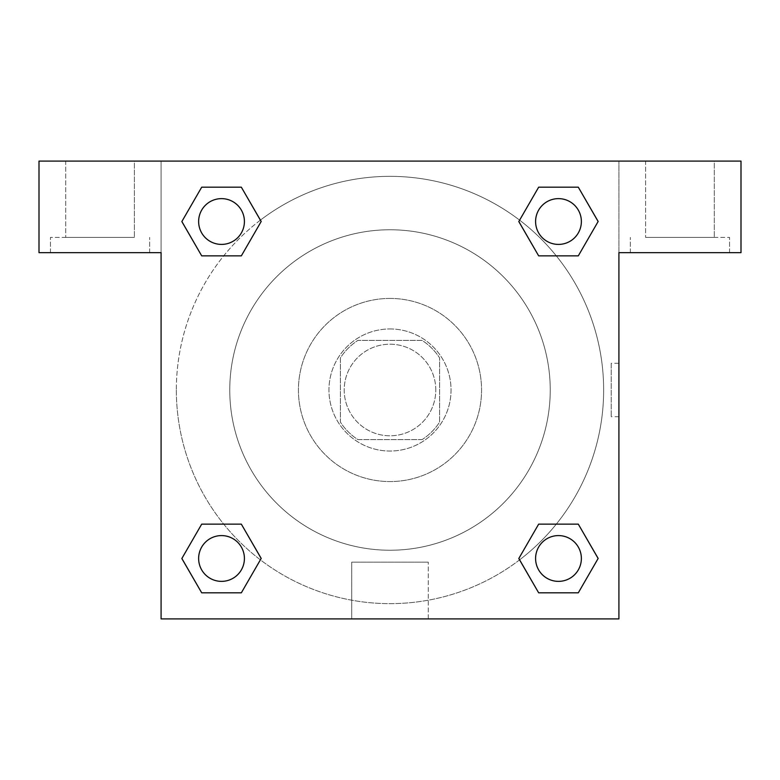 <?xml version="1.0" encoding="UTF-8"?>
<svg xmlns="http://www.w3.org/2000/svg" width="780" height="780" viewBox="0 0 780 780"><rect width="100%" height="100%" fill="white"/><g stroke="black" fill="none" stroke-linecap="round" stroke-linejoin="round"><path stroke-width="0.58" stroke-dasharray="3.9 2.92" d="M435.786 390A45.786 45.786 0 0 0 367.107 350.347A45.786 45.786 0 0 0 367.107 429.653A45.786 45.786 0 0 0 435.786 390A45.786 45.786 0 0 0 367.107 350.347A45.786 45.786 0 0 0 367.107 429.653A45.786 45.786 0 0 0 435.786 390M422.116 439.598L357.883 439.598A59.095 59.095 0 0 1 340.402 422.116L340.402 357.883A59.095 59.095 0 0 1 357.883 340.402L422.116 340.402A59.095 59.095 0 0 1 439.598 357.883L439.598 422.116A59.095 59.095 0 0 1 422.116 439.598L357.883 439.598A59.095 59.095 0 0 1 340.402 422.116L340.402 357.883A59.095 59.095 0 0 1 357.883 340.402L422.116 340.402A59.095 59.095 0 0 1 439.598 357.883L439.598 422.116A59.095 59.095 0 0 1 422.116 439.598M390 328.955A61.045 61.045 0 0 1 442.865 420.517A61.045 61.045 0 0 1 337.135 420.517A61.045 61.045 0 0 1 390 328.955A61.045 61.045 0 0 0 328.955 390A61.045 61.045 0 0 0 390 451.045A61.045 61.045 0 0 0 451.045 390A61.045 61.045 0 0 0 390 328.955M390 298.438A91.562 91.562 0 0 1 469.297 435.786A91.562 91.562 0 0 1 310.703 435.786A91.562 91.562 0 0 1 390 298.438A91.562 91.562 0 0 1 469.297 435.786A91.562 91.562 0 0 1 310.703 435.786A91.562 91.562 0 0 1 390 298.438M390 229.759A160.241 160.241 0 0 1 528.772 470.116A160.241 160.241 0 0 1 251.228 470.116A160.241 160.241 0 0 1 390 229.759A160.241 160.241 0 0 0 229.759 390A160.241 160.241 0 0 0 390 550.241A160.241 160.241 0 0 0 550.241 390A160.241 160.241 0 0 0 390 229.759M161.089 161.089L618.91 161.089L618.91 618.91L161.089 618.91L161.089 161.089L39 161.089L618.91 161.089L618.91 618.91L161.089 618.91L161.089 161.089L39 161.089L39 252.652L161.089 252.652L161.089 161.089L161.089 252.652L39 252.652L39 161.089L39 252.652L161.089 252.652L161.089 161.089L741 161.089L618.91 161.089L618.91 252.652L618.91 161.089L618.91 252.652L741 252.652L618.91 252.652L618.91 618.91L161.089 618.91L161.089 161.089M538.697 187.21L518.827 221.52L538.658 255.859L518.827 221.52L538.658 255.859L518.827 221.52L538.658 187.18L578.302 187.18L598.133 221.52L578.302 255.859L556.296 255.859M223.704 255.859L201.698 255.859L223.704 255.859L201.698 255.859L181.867 221.52L201.698 187.18L241.342 187.18L261.173 221.52L241.303 255.83M241.303 592.79L261.173 558.48L241.342 524.14L261.173 558.48L241.342 524.14L261.173 558.48L241.342 592.819L201.698 592.819L181.867 558.48L201.698 524.14L223.704 524.14M556.296 524.14L578.302 524.14L556.296 524.14L578.302 524.14L598.133 558.48L578.302 592.819L538.658 592.819L518.827 558.48L538.697 524.17M161.089 416.705L161.099 363.295L161.089 416.705M100.045 252.652L50.447 252.652L100.045 252.652M100.045 237.393L50.447 237.393L100.045 237.393M65.705 237.393L134.384 237.393L65.705 237.393L134.384 237.393L65.705 237.393L65.705 161.089L134.384 161.089L134.384 237.393L134.384 161.089L65.705 161.089L134.384 161.089L65.705 161.089L65.705 237.393M390 618.91L351.721 618.91L390 618.91M390 562.146L428.279 562.146L390 562.146M618.901 363.295L618.901 416.705L618.91 363.295L618.91 416.705L618.91 363.295L618.91 416.705L618.91 363.295L611.218 363.295L611.218 416.705L611.218 363.295M679.955 252.652L630.357 252.652L679.955 252.652M679.955 237.393L729.553 237.393L679.955 237.393M645.616 237.393L714.295 237.393L645.616 237.393L714.295 237.393L645.616 237.393L645.616 161.089L714.295 161.089L714.295 237.393L714.295 161.089L645.616 161.089L714.295 161.089L645.616 161.089L645.616 237.393M741 252.652L741 161.089L618.91 161.089L618.91 252.652L741 252.652L741 161.089L741 252.652M390 161.089L363.295 161.089L390 161.089M390 161.099L416.705 161.099L390 161.099M535.587 558.48A22.893 22.893 0 0 0 569.926 578.302A22.893 22.893 0 0 0 569.926 538.658A22.893 22.893 0 0 0 535.587 558.48A22.893 22.893 0 0 1 569.926 538.658A22.893 22.893 0 0 1 569.926 578.302A22.893 22.893 0 0 1 535.587 558.48M198.627 221.52A22.893 22.893 0 0 0 221.52 244.413A22.893 22.893 0 0 0 244.413 221.52A22.893 22.893 0 0 0 221.52 198.627A22.893 22.893 0 0 0 198.627 221.52M535.587 221.52A22.893 22.893 0 0 0 558.48 244.413A22.893 22.893 0 0 0 581.373 221.52A22.893 22.893 0 0 0 558.48 198.627A22.893 22.893 0 0 0 535.587 221.52M198.627 558.48A22.893 22.893 0 0 0 221.52 581.373A22.893 22.893 0 0 0 244.413 558.48A22.893 22.893 0 0 0 221.52 535.587A22.893 22.893 0 0 0 198.627 558.48M176.348 390A213.652 213.652 0 0 0 390 603.652A213.652 213.652 0 0 0 603.652 390A213.652 213.652 0 0 0 390 176.348A213.652 213.652 0 0 0 176.348 390M519.617 559.845A213.652 213.652 0 0 0 484.77 198.52A213.652 213.652 0 0 0 260.423 220.126M260.383 220.155A213.652 213.652 0 0 0 220.145 519.597A213.652 213.652 0 0 0 519.577 559.874M244.413 221.52A22.893 22.893 0 0 0 210.073 201.698A22.893 22.893 0 0 0 210.073 241.342A22.893 22.893 0 0 0 244.413 221.52A22.893 22.893 0 0 0 210.073 201.698A22.893 22.893 0 0 0 210.073 241.342A22.893 22.893 0 0 0 244.413 221.52A22.893 22.893 0 0 0 210.073 201.698A22.893 22.893 0 0 0 210.073 241.342A22.893 22.893 0 0 0 244.413 221.52A22.893 22.893 0 0 0 210.073 201.698A22.893 22.893 0 0 0 210.073 241.342A22.893 22.893 0 0 0 244.413 221.52M581.373 221.52A22.893 22.893 0 0 0 547.033 201.698A22.893 22.893 0 0 0 547.033 241.342A22.893 22.893 0 0 0 581.373 221.52A22.893 22.893 0 0 0 547.033 201.698A22.893 22.893 0 0 0 547.033 241.342A22.893 22.893 0 0 0 581.373 221.52A22.893 22.893 0 0 0 547.033 201.698A22.893 22.893 0 0 0 547.033 241.342A22.893 22.893 0 0 0 581.373 221.52A22.893 22.893 0 0 0 547.033 201.698A22.893 22.893 0 0 0 547.033 241.342A22.893 22.893 0 0 0 581.373 221.52M244.413 558.48A22.893 22.893 0 0 0 210.073 538.658A22.893 22.893 0 0 0 210.073 578.302A22.893 22.893 0 0 0 244.413 558.48A22.893 22.893 0 0 0 210.073 538.658A22.893 22.893 0 0 0 210.073 578.302A22.893 22.893 0 0 0 244.413 558.48A22.893 22.893 0 0 0 210.073 538.658A22.893 22.893 0 0 0 210.073 578.302A22.893 22.893 0 0 0 244.413 558.48A22.893 22.893 0 0 0 210.073 538.658A22.893 22.893 0 0 0 210.073 578.302A22.893 22.893 0 0 0 244.413 558.48M416.705 161.089L363.295 161.099L416.705 161.089M201.698 255.859L181.867 221.52L201.698 255.859L181.867 221.52L201.737 187.21M261.173 558.48L241.342 592.819L261.173 558.48L241.342 592.819L201.698 592.819L181.867 558.48L201.737 524.17M578.302 524.14L598.133 558.48L578.302 524.14L598.133 558.48L578.263 592.79M518.827 221.52L538.658 187.18L518.827 221.52L538.658 187.18L578.302 187.18L598.133 221.52L578.263 255.83M351.721 618.91L428.279 618.91L351.721 618.91L351.721 562.146L428.279 562.146L351.721 562.146L351.721 618.91M581.373 558.48A22.893 22.893 0 0 0 547.033 538.658A22.893 22.893 0 0 0 547.033 578.302A22.893 22.893 0 0 0 581.373 558.48A22.893 22.893 0 0 0 547.033 538.658A22.893 22.893 0 0 0 547.033 578.302A22.893 22.893 0 0 0 581.373 558.48A22.893 22.893 0 0 0 547.033 538.658A22.893 22.893 0 0 0 547.033 578.302A22.893 22.893 0 0 0 581.373 558.48M598.133 558.48L578.302 592.819L598.133 558.48L578.302 592.819L538.658 592.819L518.827 558.48L538.658 524.14L518.827 558.48L538.658 592.819L518.827 558.48M241.342 592.819L201.698 592.819L181.867 558.48L201.698 524.14M538.658 187.18L578.302 187.18L598.133 221.52L578.302 255.859M181.867 221.52L201.698 187.18L181.867 221.52L201.698 187.18L241.342 187.18L261.173 221.52L241.342 255.859L261.173 221.52L241.342 187.18L261.173 221.52M578.302 592.819L538.658 592.819M201.698 592.819L181.867 558.48M578.302 187.18L598.133 221.52M201.698 187.18L241.342 187.18M149.643 252.652L149.643 237.393L149.643 252.652M50.447 252.652L50.447 237.393L50.447 252.652M428.279 618.91L428.279 562.146L428.279 618.91M618.901 416.705L611.218 416.705M729.553 252.652L729.553 237.393L729.553 252.652M630.357 252.652L630.357 237.393L630.357 252.652"/><path stroke-width="1.17" d="M556.296 255.859L578.302 255.859L538.658 255.859L518.827 221.52L538.658 187.18L578.302 187.18L598.133 221.52L578.302 255.859L538.658 255.859L556.296 255.859L538.658 255.859L518.788 221.549M201.698 255.859L241.342 255.859L201.698 255.859L181.867 221.52L201.698 187.18L241.342 187.18L261.173 221.52L241.342 255.859L201.698 255.859L181.828 221.549M223.704 524.14L201.698 524.14L241.342 524.14L261.173 558.48L241.342 592.819L201.698 592.819L181.867 558.48L201.698 524.14L241.342 524.14L223.704 524.14L241.342 524.14L261.212 558.451M578.302 524.14L538.658 524.14L578.302 524.14L598.133 558.48L578.302 592.819L538.658 592.819L518.827 558.48L538.658 524.14L578.302 524.14L598.172 558.451M741 161.089L39 161.089L39 252.652L161.089 252.652L161.089 618.91L618.91 618.91L618.91 252.652L741 252.652L741 161.089M241.342 187.18L201.698 187.18L241.342 187.18L261.212 221.491M201.698 592.819L241.342 592.819L201.698 592.819L181.828 558.509M538.658 592.819L578.302 592.819L538.658 592.819L518.788 558.509M578.302 187.18L538.658 187.18L578.302 187.18L598.172 221.491M581.373 558.48A22.893 22.893 0 0 0 547.033 538.658A22.893 22.893 0 0 0 547.033 578.302A22.893 22.893 0 0 0 581.373 558.48M244.413 558.48A22.893 22.893 0 0 0 210.073 538.658A22.893 22.893 0 0 0 210.073 578.302A22.893 22.893 0 0 0 244.413 558.48M581.373 221.52A22.893 22.893 0 0 0 547.033 201.698A22.893 22.893 0 0 0 547.033 241.342A22.893 22.893 0 0 0 581.373 221.52M244.413 221.52A22.893 22.893 0 0 0 210.073 201.698A22.893 22.893 0 0 0 210.073 241.342A22.893 22.893 0 0 0 244.413 221.52M538.658 524.14L556.296 524.14M241.342 255.859L223.704 255.859"/></g></svg>
